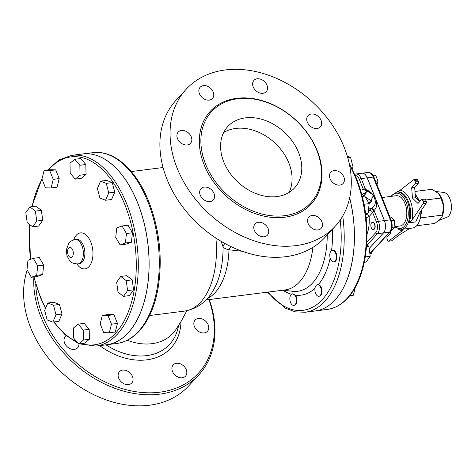 <?xml version="1.0" encoding="UTF-8"?>
<svg xmlns="http://www.w3.org/2000/svg" width="475" height="475" viewBox="0 0 475 475"><rect width="100%" height="100%" fill="white"/><g stroke="black" fill="none" stroke-linecap="round" stroke-linejoin="round"><path stroke-width="0.71" d="M208.923 299.588A99.774 75.02 -137.5 0 1 157.718 392.433A99.774 75.02 -137.5 0 1 42.762 316.047A99.774 75.02 -137.5 0 1 35.738 284.044M186.289 375.03A8.342 6.276 -137.5 0 1 185.511 376.17A8.342 6.276 -137.5 0 1 178.606 377.298A8.342 6.276 -137.5 0 1 172.484 371.402A8.342 6.276 -137.5 0 1 173.215 364.889A8.342 6.276 -137.5 0 1 182.911 365.317A8.342 6.276 -137.5 0 1 186.289 375.03M128.505 384.596A8.342 6.276 -137.5 0 1 118.714 378.225A8.342 6.276 -137.5 0 1 119.445 371.711A8.342 6.276 -137.5 0 1 129.835 372.727A8.342 6.276 -137.5 0 1 131.741 382.992A8.342 6.276 -137.5 0 1 128.505 384.596M78.945 343.93A8.342 6.276 -137.5 0 1 77.627 347.789A8.342 6.276 -137.5 0 1 68.673 347.884A8.342 6.276 -137.5 0 1 64.6 343.021A8.342 6.276 -137.5 0 1 65.33 336.508A8.342 6.276 -137.5 0 1 66.227 335.748M208.175 324.805A8.342 6.276 -137.5 0 1 207.444 331.318A8.342 6.276 -137.5 0 1 200.539 332.447A8.342 6.276 -137.5 0 1 194.417 326.551A8.342 6.276 -137.5 0 1 195.148 320.037A8.342 6.276 -137.5 0 1 202.059 318.909A8.342 6.276 -137.5 0 1 208.175 324.805M186.812 310.727L181.486 320.762L176.154 329.163A54.061 40.648 -137.5 0 1 127.312 340.284M33.885 277.257A101.228 76.113 42.5 0 0 40.915 316.902A101.228 76.113 42.5 0 0 115.152 388.413A101.228 76.113 42.5 0 0 198.948 374.757A101.228 76.113 42.5 0 0 209.267 299.547M27.206 270.115A101.228 76.113 42.5 0 0 30.756 327.97A101.228 76.113 42.5 0 0 104.999 399.481A101.228 76.113 42.5 0 0 188.789 385.825L198.948 374.757M335.249 226.225L325.09 237.292A101.228 76.113 -137.5 0 1 241.3 250.948A101.228 76.113 -137.5 0 1 167.063 179.437A101.228 76.113 -137.5 0 1 175.928 100.409L186.087 89.342A101.228 76.113 -137.5 0 1 312.128 101.703A101.228 76.113 -137.5 0 1 335.249 226.225A101.228 76.113 -137.5 0 1 251.459 239.881A101.228 76.113 -137.5 0 1 177.223 168.37A101.228 76.113 -137.5 0 1 186.087 89.342M205.645 164.267A67.373 50.659 42.5 0 0 255.057 211.862A67.373 50.659 42.5 0 0 310.828 202.772A67.373 50.659 42.5 0 0 295.438 119.896A67.373 50.659 42.5 0 0 211.547 111.667A67.373 50.659 42.5 0 0 205.645 164.267M308.144 223.577A8.342 6.276 42.5 0 0 314.266 229.473A8.342 6.276 42.5 0 0 321.171 228.344A8.342 6.276 42.5 0 0 319.265 218.078A8.342 6.276 42.5 0 0 308.875 217.057A8.342 6.276 42.5 0 0 308.144 223.577M254.368 230.399A8.342 6.276 42.5 0 0 260.49 236.295A8.342 6.276 42.5 0 0 267.401 235.167A8.342 6.276 42.5 0 0 265.495 224.901A8.342 6.276 42.5 0 0 255.105 223.879A8.342 6.276 42.5 0 0 254.368 230.399M200.254 195.195A8.342 6.276 42.5 0 0 206.376 201.091A8.342 6.276 42.5 0 0 213.287 199.963A8.342 6.276 42.5 0 0 211.381 189.697A8.342 6.276 42.5 0 0 200.99 188.682A8.342 6.276 42.5 0 0 200.254 195.195M177.502 138.587A8.342 6.276 42.5 0 0 183.623 144.483A8.342 6.276 42.5 0 0 190.528 143.355A8.342 6.276 42.5 0 0 188.623 133.089A8.342 6.276 42.5 0 0 178.232 132.074A8.342 6.276 42.5 0 0 177.502 138.587M199.435 93.735A8.342 6.276 42.5 0 0 205.556 99.631A8.342 6.276 42.5 0 0 212.462 98.503A8.342 6.276 42.5 0 0 210.556 88.243A8.342 6.276 42.5 0 0 200.165 87.222A8.342 6.276 42.5 0 0 199.435 93.735M253.205 86.913A8.342 6.276 42.5 0 0 259.326 92.809A8.342 6.276 42.5 0 0 266.232 91.681A8.342 6.276 42.5 0 0 264.326 81.421A8.342 6.276 42.5 0 0 253.935 80.4A8.342 6.276 42.5 0 0 253.205 86.913M307.319 122.117A8.342 6.276 42.5 0 0 313.441 128.012A8.342 6.276 42.5 0 0 320.346 126.884A8.342 6.276 42.5 0 0 318.44 116.618A8.342 6.276 42.5 0 0 308.049 115.603A8.342 6.276 42.5 0 0 307.319 122.117M330.077 178.725A8.342 6.276 42.5 0 0 336.199 184.621A8.342 6.276 42.5 0 0 343.104 183.493A8.342 6.276 42.5 0 0 341.198 173.227A8.342 6.276 42.5 0 0 330.808 172.211A8.342 6.276 42.5 0 0 330.077 178.725M231.147 246.679A5.807 3.473 -64.8 0 0 228.98 249.779L242.226 251.281M312.9 247.368A64.22 35.726 82.8 0 1 285.249 289.904L206.019 299.957M223.666 132.531A45.351 34.099 -137.5 0 1 274.538 142.666A45.351 34.099 -137.5 0 1 289.002 192.482M223.796 161.963A45.351 34.099 -137.5 0 1 227.768 126.558A45.351 34.099 -137.5 0 1 284.24 132.092A45.351 34.099 -137.5 0 1 294.601 187.88A45.351 34.099 -137.5 0 1 257.058 194.002A45.351 34.099 -137.5 0 1 223.796 161.963M368.748 202.938L370.868 200.628L373.54 195.16L366.943 190.867L364.355 196.169M365.305 197.012L370.868 200.628M363.227 196.312L364.681 193.337L366.943 190.867M371.622 222.799A3.628 2.019 -97.2 0 0 371.034 226.979A3.628 2.019 -97.2 0 0 373.344 229.544A3.628 2.019 -97.2 0 0 374.888 225.69A3.628 2.019 -97.2 0 0 372.43 222.348A3.628 2.019 -97.2 0 0 371.622 222.799M372.548 222.342A3.628 2.019 82.8 0 1 372.667 222.318A3.628 2.019 82.8 0 1 375.131 225.661A3.628 2.019 82.8 0 1 373.582 229.514A3.628 2.019 82.8 0 1 373.463 229.526M389.933 217.051L390.842 216.938L394.357 220.347L394.891 227.014L391.905 230.268L391.097 230.369M391.994 227.377L394.891 227.014L401.452 229.449A18.869 10.498 -97.2 0 0 407.491 201.566A18.869 10.498 -97.2 0 0 396.702 192.013L390.688 196.436M391.382 220.727L394.357 220.347M375.541 181.248L377.946 180.945L376.984 184.834M373.029 175.453L375.606 175.127L377.946 180.945M372.768 175.061L375.606 175.127M370.197 253.543L371.753 253.347L372.258 251.299M294.832 295.201A5.807 3.23 -97.2 0 0 292.392 293.859A5.807 3.23 -97.2 0 0 289.839 298.935A5.807 3.23 -97.2 0 0 293.853 305.378A5.807 3.23 -97.2 0 0 296.364 301.405A5.807 3.23 -97.2 0 0 294.832 295.201M292.392 293.859L295.373 295.135A5.807 3.23 82.8 0 1 296.905 301.334A5.807 3.23 82.8 0 1 294.393 305.306L293.853 305.378M317.894 284.733A5.807 3.23 -97.2 0 0 317.431 284.733A5.807 3.23 -97.2 0 0 315.578 293.312A5.807 3.23 -97.2 0 0 318.891 296.252A5.807 3.23 -97.2 0 0 321.409 290.498A5.807 3.23 -97.2 0 0 317.894 284.733M317.431 284.733L318.434 284.662A5.807 3.23 82.8 0 1 321.949 290.427A5.807 3.23 82.8 0 1 319.432 296.18L318.891 296.252M349.802 295.646L353.376 295.195L355.312 287.363M330.909 251.204A5.807 3.23 -97.2 0 0 329.84 256.464A5.807 3.23 -97.2 0 0 332.144 261.351A5.807 3.23 -97.2 0 0 333.782 261.868A5.807 3.23 -97.2 0 0 336.253 255.704A5.807 3.23 -97.2 0 0 332.322 250.349A5.807 3.23 -97.2 0 0 330.909 251.204M332.322 250.349L332.856 250.283A5.807 3.23 82.8 0 1 336.793 255.633A5.807 3.23 82.8 0 1 334.317 261.796L333.782 261.868M364.295 262.277L366.136 262.046L370.227 256.274L365.299 256.898M366.563 246.608L368.843 246.317L370.227 256.274M366.706 244.678L368.843 246.317M365.602 213.423L368.167 213.103L365.679 214.005M364.076 204.274L369.146 203.632L368.167 213.103M362.312 196.424L364.788 196.116L369.146 203.632M351.322 167.147L353.05 166.927L352.207 168.874M347.73 157.736L350.55 157.373L353.05 166.927M347.249 156.091L350.55 157.373M74.818 159.291L80.803 158.531L85.832 164.516L86.034 174.444L80.049 175.204L79.847 165.276L74.818 159.291L69.997 163.234L70.199 173.161L75.228 179.146L80.049 175.204M85.832 164.516L79.847 165.276M86.034 174.444L81.207 178.392L75.228 179.146M100.593 181.153L106.578 180.393L112.254 182.602L114.754 192.149L111.572 199.494L105.593 200.254L108.769 192.909L106.269 183.362L100.593 181.153L97.417 188.492L99.916 198.045L105.593 200.254M114.754 192.149L108.769 192.909M112.254 182.602L106.269 183.362M122.069 225.993L128.048 225.233L132.412 232.75L131.433 242.22L126.083 244.168L120.104 244.928L125.448 242.98L126.433 233.51L122.069 225.993L116.719 227.941L115.74 237.405L120.104 244.928M131.433 242.22L125.448 242.98M132.412 232.75L126.433 233.51M120.745 276.432L126.73 275.678L132.198 279.864L133.582 289.821L129.491 295.592L123.512 296.353L127.603 290.581L126.219 280.624L120.745 276.432L116.654 282.203L118.038 292.161L123.512 296.353M132.198 279.864L126.219 280.624M133.582 289.821L127.603 290.581M100.189 323.914L103.698 332.642L109.333 332.773L111.459 324.182L107.95 315.453L102.315 315.323L100.189 323.914M107.95 315.453L113.935 314.699L108.3 314.563L102.315 315.323M113.935 314.699L117.444 323.422L111.459 324.182M117.444 323.422L115.312 332.013L109.333 332.773M73.37 328.059L73.578 337.986L78.601 343.971L83.428 340.029L83.226 330.101L78.197 324.116L73.37 328.059M83.226 330.101L89.205 329.341L84.176 323.356L78.197 324.116M89.205 329.341L89.407 339.269L83.428 340.029M89.407 339.269L84.586 343.217L78.601 343.971M47.833 303.008L44.656 310.353L47.15 319.901L52.832 322.109L56.008 314.771L53.509 305.217L47.833 303.008L53.812 302.248L59.494 304.457L53.509 305.217M59.494 304.457L61.993 314.011L56.008 314.771M61.993 314.011L58.811 321.349L52.832 322.109M33.321 258.335L27.977 260.282L26.992 269.752L31.356 277.269L36.7 275.322L37.685 265.858L33.321 258.335L39.306 257.575L43.67 265.098L37.685 265.858M43.67 265.098L42.685 274.562L36.7 275.322M42.685 274.562L37.335 276.515L31.356 277.269M29.913 206.91L35.898 206.15L41.367 210.342L35.388 211.102L29.913 206.91L25.822 212.681L27.206 222.638L32.68 226.83L36.771 221.059L35.388 211.102M41.367 210.342L42.75 220.299L36.771 221.059M42.75 220.299L38.659 226.07L32.68 226.83M44.092 170.489L50.077 169.729L55.712 169.86L59.215 178.588L53.236 179.348L49.727 170.62L44.092 170.489L41.966 179.081L45.475 187.803L51.11 187.94L53.236 179.348M55.712 169.86L49.727 170.62M59.215 178.588L57.089 187.18L51.11 187.94M315.305 310.965A88.89 49.447 -97.2 0 0 315.335 310.959A88.89 49.447 -97.2 0 0 349.665 197.808M267.324 292.178L285.422 308.21L295.236 311.843L305.104 312.259L315.275 310.965A88.89 49.447 -97.2 0 0 349.636 197.938M71.79 155.337L82.555 153.971A96.146 53.485 82.8 0 1 147.719 242.624A96.146 53.485 82.8 0 1 106.756 344.737L95.992 346.103A96.146 53.485 -97.2 0 0 136.948 243.99A96.146 53.485 -97.2 0 0 71.79 155.337L58.906 159.944L47.654 170.038M439.221 220.246L446.767 217.366A12.7 7.066 -97.2 0 0 451.25 204.113A12.7 7.066 -97.2 0 0 443.597 192.399L436.032 191.55M439.339 194.435A14.873 8.277 82.8 0 1 439.375 194.477A14.873 8.277 82.8 0 1 443.608 206.334A14.873 8.277 82.8 0 1 442.154 216.404L443.608 206.334L441.032 198.039L438.419 193.426L432.012 189.299L414.984 191.461M416.676 225.75L434.732 223.464L440.456 219.046L441.916 216.933M415.215 194.37A18.869 10.498 82.8 0 1 415.352 194.536L417.478 197.167L419.193 200.806L420.583 200.628M425.683 199.981L441.032 198.039M419.193 200.806L419.627 201.673M421.806 209.647L420.553 217.888L442.391 215.116M415.352 194.536A18.869 10.498 82.8 0 1 418.552 200.165A18.869 10.498 82.8 0 1 418.897 201.056M420.808 211.126A18.869 10.498 82.8 0 1 418.879 222.348A18.869 10.498 82.8 0 1 412.52 228.042L409.735 228.398M420.553 217.888L418.879 222.348M388.734 241.134L402.301 230.642L403.228 229.152L409.872 228.309L399.202 234.971L391.727 240.754L388.734 241.134A1.449 0.808 82.8 0 1 388.491 241.235A1.449 0.808 82.8 0 1 387.665 240.504L387.054 238.984A1.449 0.808 82.8 0 1 387.19 237.019L390.492 233.421A0.724 0.404 -97.2 0 0 390.646 232.803L390.533 231.325M418.243 203.181L417.774 203.247L412.496 198.128L411.694 188.13L414.687 187.75A0.724 0.404 82.8 0 1 414.841 187.132L411.849 187.512L415.15 183.914L418.142 183.534A1.449 0.808 -97.2 0 0 418.285 181.569L415.293 181.949L414.681 180.429A1.449 0.808 82.8 0 0 413.85 179.692A1.449 0.808 82.8 0 0 413.612 179.799L400.039 190.291L396.726 192.078M417.774 203.247A0.724 0.404 -97.2 0 0 418.018 203.342A0.724 0.404 -97.2 0 0 418.178 203.252L421.479 199.654A1.449 0.808 82.8 0 1 421.806 199.476A1.449 0.808 82.8 0 1 422.631 200.213L423.243 201.732A1.449 0.808 82.8 0 1 423.178 203.597L426.17 203.217L420.013 212.289L415.714 221.944L409.07 222.787L412.009 220.062A20.318 11.305 -97.2 0 0 400.039 190.291M423.178 203.597L412.009 220.062M411.849 187.512A0.724 0.404 -97.2 0 0 411.694 188.13M415.293 181.949A1.449 0.808 82.8 0 1 415.15 183.914M394.862 226.628L400.098 225.963A15.236 8.479 -97.2 0 0 404.973 203.442A15.236 8.479 -97.2 0 0 396.263 195.73L382.084 197.529M412.496 198.128L415.483 197.748L414.687 187.75M388.491 241.235L391.483 240.855A1.449 0.808 -97.2 0 0 391.727 240.754M426.17 203.217A1.449 0.808 -97.2 0 0 426.235 201.352L425.624 199.833A1.449 0.808 -97.2 0 0 424.793 199.096L421.806 199.476M414.681 180.429L417.673 180.049L418.285 181.569M417.673 180.049A1.449 0.808 -97.2 0 0 416.842 179.312L413.85 179.692M419.585 201.721L415.483 197.748M418.142 183.534L414.841 187.132M368.018 172.455A9.114 5.071 82.8 0 1 373.225 177.068A1.449 0.511 -21.9 0 1 373.926 177.228C372.566 173.963 370.595 172.372 368.018 172.455L362.033 173.209A9.114 5.071 -97.2 0 1 367.24 177.828L384.429 220.572A9.114 5.071 -97.2 0 1 383.545 232.904L369.158 248.579M106.792 344.731A96.146 53.485 -97.2 0 0 106.822 344.725A96.146 53.485 -97.2 0 0 137.578 202.641A96.146 53.485 -97.2 0 0 82.614 153.965A96.146 53.485 -97.2 0 0 82.585 153.971M365.572 190.273A2.903 0.938 109.7 0 1 365.56 189.43L361.202 178.594A9.114 5.071 -97.2 0 0 355.989 173.981L361.974 173.221A9.114 5.071 82.8 0 1 367.181 177.834L375.772 199.209A13.787 10.367 42.5 0 0 373.492 195.261M367.116 244.993L377.5 233.676A9.114 5.071 -97.2 0 0 378.385 221.338L384.364 220.578L375.772 199.209A13.787 10.367 42.5 0 1 374.027 210.502A2.903 1.906 48.1 0 1 373.154 207.213L368.927 210.502A2.903 2.185 -137.5 0 1 372.697 212.634L374.027 210.502L378.385 221.338A1.449 0.511 158.1 0 0 376.544 222.193A7.659 4.263 82.8 0 1 375.802 232.566L366.854 242.315M384.364 220.578A9.114 5.071 82.8 0 1 383.485 232.916L369.152 248.532M373.273 194.987A13.787 10.367 42.5 0 0 365.56 189.43L364.753 188.866L363.203 189.008L362.372 189.911M360.602 190.202A10.883 8.182 -137.5 0 1 365.097 190.16L366.451 190.54A10.907 8.2 -137.5 0 1 371.682 193.948M365.726 214.373A2.903 2.185 -137.5 0 1 369.069 216.594L372.697 212.634L376.544 222.193M366.13 217.746L369.069 216.594A27.716 15.42 -97.2 0 1 367.05 234.027M373.213 195.825A10.907 8.2 -137.5 0 1 374.288 205.847A10.907 8.2 -137.5 0 1 373.154 207.213M373.772 211.304A2.903 0.908 54.3 0 1 372.222 207.878A10.883 8.182 -137.5 0 1 368.6 208.923M371.717 198.888A5.73 4.311 -137.5 0 1 370.548 202.392L369.301 203.431A5.516 4.144 -137.5 0 1 369.117 203.573M225.025 243.556A5.807 4.75 -16.4 0 0 223.036 246.774C223.695 248.033 225.672 249.037 228.98 249.779A64.22 35.726 82.8 0 1 207.231 298.668M221.095 241.318L223.036 246.774A68.192 37.935 82.8 0 1 214.938 287.262C208.192 300.776 198.057 308.72 184.532 311.095A72.562 40.369 82.8 0 0 215.893 238.07M370.548 202.392A5.73 4.311 -137.5 0 1 368.873 203.158M362.146 194.679L361.938 194.976A5.73 4.311 -137.5 0 1 362.146 194.679A5.73 4.311 -137.5 0 1 364.782 193.224M99.732 345.628A62.516 47.007 42.5 0 0 180.963 321.599M178.873 324.912L177.591 329.674A59.06 44.407 -137.5 0 1 106.026 344.826M204.167 164.95A68.537 51.532 42.5 0 0 309.623 205.705A68.537 51.532 42.5 0 0 268.209 102.689A68.537 51.532 42.5 0 0 204.167 164.95M327.245 234.947A67.147 37.353 82.8 0 1 292.647 291.312L282.868 290.207M331.514 250.652A71.416 39.728 -97.2 0 0 332.405 229.324M318.434 284.662A71.416 39.728 -97.2 0 0 330.19 258.151M295.373 295.135A71.416 39.728 -97.2 0 0 314.961 288.361M282.999 290.225A71.416 39.728 -97.2 0 0 291.413 294.286M340.195 220.026A86.711 48.236 82.8 0 1 321.07 300.913A86.711 48.236 82.8 0 1 268.048 292.089M349.463 164.825A88.89 49.447 82.8 0 1 355.733 178.078A88.89 49.447 82.8 0 1 327.299 309.439C339.625 307.568 349.523 299.131 356.998 284.133C360.561 276.818 363.203 268.47 364.919 259.095C369.431 231.723 366.605 204.773 356.434 178.244L349.095 163.121M45.624 308.115A94.697 52.678 82.8 0 1 40.482 296.869A94.697 52.678 82.8 0 1 34.063 276.925M30.673 259.303A94.697 52.678 82.8 0 1 29.551 224.432M32.074 206.637A94.697 52.678 82.8 0 1 42.043 179.271M48.569 169.919A94.697 52.678 82.8 0 1 133.327 233.973A94.697 52.678 82.8 0 1 81.534 343.603M76.742 341.762A94.697 52.678 82.8 0 1 54.138 321.943M76.861 263.975A18.139 10.094 -97.2 0 0 91.307 262.895A18.139 10.094 -97.2 0 0 88.035 237.078A18.139 10.094 -97.2 0 0 73.773 239.638M76.356 239.24A12.338 6.864 82.8 0 1 84.716 250.616A12.338 6.864 82.8 0 1 79.462 263.714L77.965 263.904A12.338 6.864 -97.2 0 0 81.914 245.676A12.338 6.864 -97.2 0 0 74.86 239.43L76.374 239.24M72.693 249.963A5.077 2.826 82.8 0 1 72.2 256.838A5.077 2.826 82.8 0 1 68.168 254.897A5.077 2.826 82.8 0 1 68.661 248.021A5.077 2.826 82.8 0 1 72.693 249.963M403.228 229.152A18.869 10.498 82.8 0 1 402.349 229.336L401.452 229.449M398.501 229.17A20.318 11.305 -97.2 0 0 402.301 230.642M396.702 192.013L397.599 191.9A18.869 10.498 82.8 0 1 408.387 201.453A18.869 10.498 82.8 0 1 409.07 222.787M391.21 196.371A17.777 9.892 82.8 0 1 406.107 202.208A17.777 9.892 82.8 0 1 406.422 223.096A17.777 9.892 82.8 0 1 395.046 226.605M426.235 201.352L423.243 201.732M422.631 200.213L425.624 199.833M373.926 177.228L391.109 219.978A1.449 0.511 158.1 0 0 390.408 219.812A9.114 5.071 82.8 0 1 389.524 232.15A1.449 1.093 42.5 0 0 390.088 231.871L369.894 253.876M383.545 232.904L389.524 232.15L369.853 253.585M367.24 177.828L373.225 177.068L390.408 219.812L384.429 220.572M355.312 175.548A7.659 4.263 82.8 0 1 359.355 179.449L363.203 189.008A2.903 2.185 42.5 0 1 363.405 189.917M364.836 190.107L364.753 188.866M368.927 210.502L368.374 211.108M359.355 179.449A1.449 0.511 158.1 0 1 361.202 178.594L367.181 177.834M383.485 232.916L377.5 233.676A1.449 1.093 -137.5 0 1 375.802 232.566M147.743 201.352A96.146 53.485 82.8 0 1 116.987 343.437C130.494 341.359 141.295 332.179 149.382 315.905C153.241 307.984 156.097 298.959 157.949 288.83C162.824 259.297 159.772 230.215 148.794 201.602C136.307 169.937 113.911 149.708 92.785 152.677A96.146 53.485 82.8 0 1 147.743 201.352M305.104 312.259A88.89 49.447 -97.2 0 0 342.73 216.018M315.335 310.959L327.299 309.439M95.992 346.103L79.509 343.858M77.965 343.211L65.271 334.928L53.693 322.003M45.458 308.489L40.333 297.261L33.808 276.961M42.251 177.935L31.748 206.678M29.296 224.236L30.436 259.386M77.965 263.904C70.751 263.566 71.297 261.689 69.297 260.122L66.963 255.55L66.31 249.939L68.899 242.814L70.3 241.407L74.86 239.43M391.109 219.978C392.754 224.693 392.415 228.659 390.088 231.871M354.783 174.337L355.989 173.981M149.56 315.531L184.532 311.095M131.296 171.558L163.073 167.527M106.822 344.725L116.987 343.437M82.614 153.965L92.785 152.677"/></g></svg>
